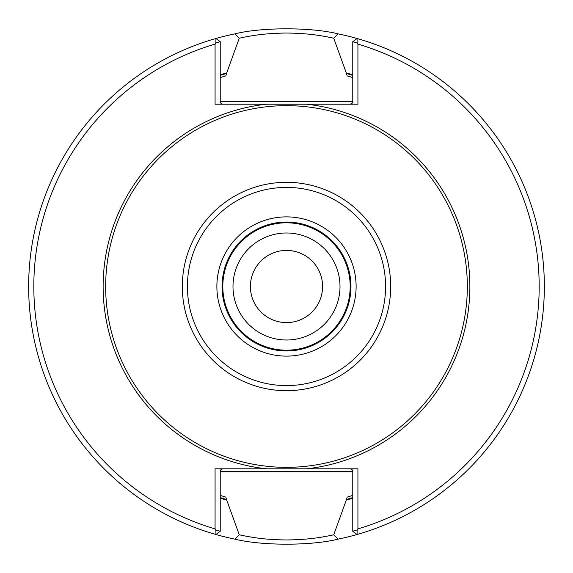 <?xml version="1.0" encoding="UTF-8"?>
<svg xmlns="http://www.w3.org/2000/svg" width="573" height="573" viewBox="0 0 573 573"><rect width="100%" height="100%" fill="white"/><g stroke="black" fill="none" stroke-linecap="round" stroke-linejoin="round"><path stroke-width="0.86" d="M340.011 286.5A53.511 53.511 0 0 0 259.748 240.159A53.511 53.511 0 0 0 259.748 332.841A53.511 53.511 0 0 0 340.011 286.5M350.189 286.5A63.689 63.689 0 0 0 254.656 231.342A63.689 63.689 0 0 0 254.656 341.658A63.689 63.689 0 0 0 350.189 286.5M350.963 286.5A64.463 64.463 0 0 0 254.269 230.675A64.463 64.463 0 0 0 254.269 342.325A64.463 64.463 0 0 0 350.963 286.5A64.463 64.463 0 0 0 254.269 230.675A64.463 64.463 0 0 0 254.269 342.325A64.463 64.463 0 0 0 350.963 286.5M467.332 286.5A180.832 180.832 0 0 0 196.081 129.892A180.832 180.832 0 0 0 196.081 443.108A180.832 180.832 0 0 0 467.332 286.5M357.137 43.061L352.767 41.722L357.058 38.491L357.137 43.061L357.924 44.114L357.924 104.2L215.076 104.2L215.076 44.114L215.863 43.061L215.942 38.491A257.85 257.85 0 0 0 215.942 534.509L215.863 529.939L220.233 531.278L215.942 534.509A257.85 257.85 0 0 0 234.98 539.15L239.27 534.802C255.157 538.183 267.383 539.716 286.5 539.967C305.696 539.702 317.822 538.19 333.73 534.802L338.027 539.15C311.318 545.876 261.553 545.84 234.98 539.15M338.027 539.15A257.85 257.85 0 0 0 357.058 534.509L352.767 531.278L357.137 529.939L357.058 534.509A257.85 257.85 0 0 0 338.02 33.85L333.73 38.198C317.843 34.817 305.617 33.284 286.5 33.033C267.305 33.298 255.178 34.81 239.27 38.198L234.973 33.85A257.85 257.85 0 0 0 215.942 38.491L220.233 41.722L215.863 43.061M215.076 44.114A252.693 252.693 0 0 0 215.076 528.886L215.076 468.8L357.924 468.8L357.924 528.886A252.693 252.693 0 0 0 357.924 44.114M357.924 528.886L357.137 529.939M215.863 529.939L215.076 528.886M222.811 468.8L220.985 469.552L220.233 471.378L220.233 531.278M350.189 468.8L352.015 469.552L352.767 471.378L352.767 531.278M350.189 104.2L352.015 103.448L352.767 101.622L352.767 41.722M222.811 104.2L220.985 103.448L220.233 101.622L220.233 41.722M352.767 498.181A221.815 221.815 0 0 1 346.271 500.107L347.209 497.099L352.767 495.416M347.209 75.901L352.767 77.584A219.173 219.173 0 0 0 347.209 75.901L346.271 72.893A221.815 221.815 0 0 1 352.767 74.819M220.233 77.584L225.791 75.901L226.729 72.893A221.815 221.815 0 0 0 220.233 74.819M220.233 497.579A221.235 221.235 0 0 0 226.729 499.506L225.791 497.099L220.233 495.416M220.233 498.181A221.815 221.815 0 0 0 226.729 500.107L226.729 499.506M346.271 500.107L333.73 534.802M239.27 534.802L226.729 500.107M226.729 72.893L239.27 38.198M333.73 38.198L346.271 72.893M234.973 33.85C261.682 27.124 311.447 27.16 338.02 33.85M322.599 286.5A36.099 36.099 0 0 0 268.451 255.236A36.099 36.099 0 0 0 268.451 317.764A36.099 36.099 0 0 0 322.599 286.5M356.12 286.5A69.62 69.62 0 0 0 251.69 226.206A69.62 69.62 0 0 0 251.69 346.794A69.62 69.62 0 0 0 356.12 286.5M385.586 286.5A99.086 99.086 0 0 0 236.957 200.686A99.086 99.086 0 0 0 236.957 372.314A99.086 99.086 0 0 0 385.586 286.5M390.693 286.5A104.193 104.193 0 0 0 234.407 196.267A104.193 104.193 0 0 0 234.407 376.733A104.193 104.193 0 0 0 390.693 286.5M306.498 468.8A183.396 183.396 0 0 0 306.498 104.2M266.502 104.2A183.396 183.396 0 0 0 266.502 468.8M220.233 471.378L352.767 471.378M346.271 499.506A221.235 221.235 0 0 0 352.767 497.579M352.767 75.421A221.235 221.235 0 0 0 346.271 73.494M352.767 101.622L220.233 101.622M226.729 73.494A221.235 221.235 0 0 0 220.233 75.421"/></g></svg>
